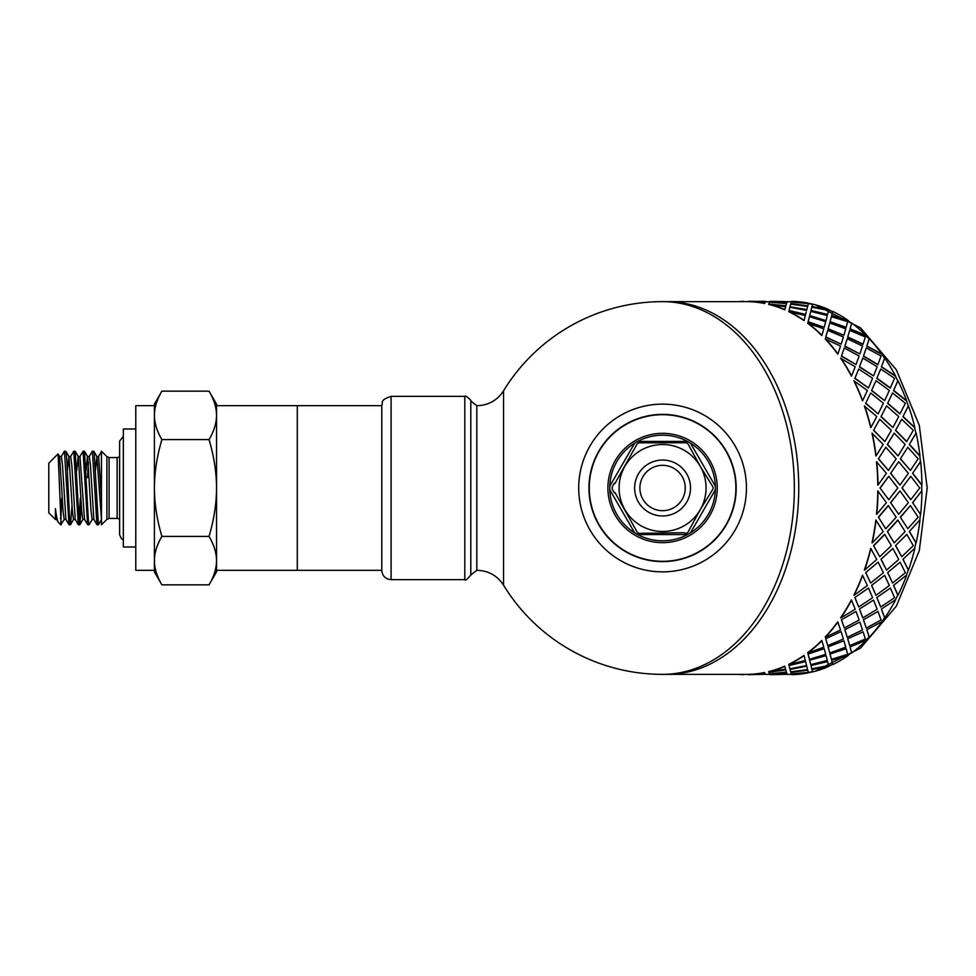 <?xml version="1.0" encoding="UTF-8"?>
<svg xmlns="http://www.w3.org/2000/svg" width="976" height="976" viewBox="0 0 976 976"><rect width="100%" height="100%" fill="white"/><g stroke="black" fill="none" stroke-linecap="round" stroke-linejoin="round"><path stroke-width="1.46" d="M92.269 519.391L89.072 524.807L88.462 521.684L84.522 451.29L87.608 456.622L91.012 510.716L92.147 519.488L93.928 519.488M95.331 470.713L96.929 456.622L101.455 519.488M96.868 456.512L98.637 456.512L101.455 498.004M81.362 505.287L79.861 524.722L79.068 521.001L75.201 451.29L78.287 456.622L81.691 510.716L82.826 519.488L84.607 519.488M86.022 470.713L87.486 456.512M87.486 477.752L88.401 462.356M87.547 456.512L89.316 456.512L90.451 465.284L93.855 519.378L96.953 524.71L98.393 524.807L94.233 453.254L93.83 451.278L92.403 451.193L96.953 524.71M67.381 470.713L68.967 456.622L72.37 510.716L73.505 519.488L75.286 519.488M76.701 470.713L78.165 456.512M79.995 456.512L84.546 519.378L87.633 524.71L89.06 524.807M58.694 461.428L59.646 456.622L63.05 510.716L64.184 519.488L65.965 519.488M68.845 456.512L70.687 456.512L71.821 465.284L75.225 519.378L78.312 524.722L79.739 524.807M59.646 456.622L58.035 453.925L48.8 463.149L48.8 512.851L55.437 519.488L56.645 519.488M59.585 456.512L61.366 456.512L62.501 465.284L65.904 519.378L68.991 524.722L70.418 524.807M64.306 519.378L60.756 524.807L61.695 498.248M61.122 524.807L58.109 453.95M72.041 505.287L70.54 524.722L69.686 520.245L66.807 459.647L66.075 451.961L64.44 451.193L68.991 524.722M61.244 456.622L64.44 451.193M75.201 451.29L73.761 451.193L78.312 524.722M70.565 456.622L73.761 451.193M84.522 451.29L83.07 451.193L87.633 524.71M79.08 521.123L80.325 498.248M79.886 456.609L83.07 451.193M89.206 456.609L92.391 451.193M56.584 519.378L58.438 522.489C57.486 521.33 56.486 516.719 55.437 508.642L55.437 519.488M58.438 522.489L60.756 524.807M209.047 584.844C214 576.462 216.501 568.398 216.538 560.627L216.538 571.863L209.047 584.844L161.894 584.844C156.941 576.462 154.44 568.398 154.403 560.627L154.403 488C154.44 503.531 156.941 519.671 161.894 536.422C156.941 544.791 154.44 552.867 154.403 560.627L154.403 570.313L135.774 570.313L135.774 405.687L154.403 405.687L154.403 415.373L154.403 404.137L161.894 391.156C156.941 399.538 154.44 407.602 154.403 415.373C154.44 423.133 156.941 431.209 161.894 439.578C156.941 456.329 154.44 472.469 154.403 488L154.403 415.373M216.538 560.627C216.501 552.867 214 544.791 209.047 536.422C214 519.671 216.501 503.531 216.538 488L216.538 570.313L297.29 570.313L297.29 405.687L297.29 570.313L381.775 570.313M216.538 488C216.501 472.469 214 456.329 209.047 439.578C214 431.209 216.501 423.133 216.538 415.373L216.538 488M209.047 391.156L216.538 404.137L216.538 415.373C216.501 407.602 214 399.538 209.047 391.156L161.894 391.156M161.894 584.844L154.403 571.863L154.403 560.627M161.894 536.422L209.047 536.422M161.894 439.578L209.047 439.578M60.756 517.073L60.451 518.695M101.455 519.622L98.393 524.807M101.455 524.807L101.455 451.193L106.909 456.646L106.909 519.354L101.455 524.807M55.437 508.642L56.706 519.488M109.105 457.561L117.132 457.561L117.132 518.439L109.105 518.439L109.105 457.561L106.909 456.646M135.774 428.989L123.342 428.989L123.342 547.011L135.774 547.011M381.775 405.687L216.538 405.687L216.538 415.373M464.796 396.366L464.796 579.634L391.095 579.634C385.581 579.122 382.47 576.121 381.775 570.618L381.775 405.382C383.629 402.6 378.651 400.538 391.095 396.366L464.796 396.366C465.223 394.328 472.896 402.002 470.81 401.026L476.825 405.687C488.329 405.406 497.235 400.453 503.543 390.827L503.543 585.173A186.367 186.367 0 0 0 662.57 674.367L748.104 674.367A186.367 131.784 -90 0 0 764.598 672.513L765.172 674.099L764.598 672.513M798.746 488A186.367 131.784 90 0 1 674.16 674.087A186.367 131.784 90 0 1 666.962 674.367A186.367 131.784 90 0 0 798.746 488A186.367 131.784 90 0 0 666.962 301.633A186.367 131.784 90 0 1 674.16 301.913A186.367 131.784 90 0 1 798.746 488M764.598 303.487L765.172 301.901L764.598 303.487A186.367 131.784 -90 0 0 748.104 301.657L662.57 301.633A186.367 131.784 90 0 1 794.354 488A186.367 131.784 90 0 1 662.57 674.367M736.185 488A73.615 73.615 0 0 0 625.762 424.243A73.615 73.615 0 0 0 625.762 551.757A73.615 73.615 0 0 0 736.185 488M746.433 488A83.863 83.863 0 0 0 620.638 415.373A83.863 83.863 0 0 0 620.638 560.627A83.863 83.863 0 0 0 746.433 488M910.388 505.568L900.348 517.158L907.802 528.724L918.135 517.207L910.388 505.568L900.567 517.207M898.676 514.303L908.375 502.652L899.982 490.928L890.588 502.628L898.676 514.303L890.588 502.628M888.758 499.724L897.798 488L888.758 476.276L880.01 488L888.758 499.724L880.01 488M890.807 473.348L899.982 485.072L890.588 473.372L898.676 461.697L890.588 473.372M902.19 488L910.718 499.724L901.97 488L910.718 476.276L901.97 488M920.429 514.254L912.548 502.628L920.429 514.254A186.367 131.784 90 0 1 919.782 520.037L909.315 531.505L915.915 542.802A186.367 131.784 90 0 1 914.634 548.366L902.922 559.321L908.302 569.996A186.367 131.784 90 0 1 906.423 575.206L893.54 585.38L897.774 595.165A186.367 131.784 90 0 1 895.346 599.898L881.377 609.036L884.598 617.698A186.367 131.784 90 0 1 881.67 621.834L866.761 629.715L869.079 637.035A186.367 131.784 90 0 1 865.736 640.476L850.035 646.905L851.621 652.712A186.367 131.784 90 0 1 847.937 655.36L831.601 660.179L832.65 664.327A186.367 131.784 90 0 1 828.709 666.132L811.934 669.219L812.654 671.903A186.684 132.004 90 0 0 828.77 666.425L811.983 669.524M878.607 458.793L888.428 470.432L878.388 458.842L885.842 447.276L878.388 458.842M878.022 485.072L886.415 473.348L876.497 461.746A186.367 131.784 -90 0 1 877.802 485.072L878.022 485.072A186.684 132.004 -90 0 0 876.716 461.697M888.428 470.432L896.175 458.793L885.842 447.276M899.982 485.072L908.375 473.348L898.676 461.697M910.718 499.724L919.77 488L910.718 476.276M832.552 312.064L832.711 311.381A186.684 132.004 90 0 1 848.034 320.36L847.937 320.64A186.367 131.784 90 0 1 851.621 323.288L851.731 323.019A186.684 132.004 90 0 1 865.858 335.268L865.736 335.524A186.367 131.784 90 0 1 869.079 338.965L869.213 338.721A186.684 132.004 90 0 1 881.816 353.946L881.67 354.166A186.367 131.784 90 0 1 884.598 358.302L884.756 358.082A186.684 132.004 90 0 1 895.517 375.919L895.346 376.102A186.367 131.784 90 0 1 897.774 380.835L897.957 380.664A186.684 132.004 90 0 1 906.619 400.648L906.423 400.794A186.367 131.784 90 0 1 908.302 406.004L908.497 405.87A186.684 132.004 90 0 1 914.841 427.537L914.634 427.634A186.367 131.784 90 0 1 915.915 433.198L916.122 433.112A186.684 132.004 90 0 1 919.99 455.902L919.782 455.963A186.367 131.784 90 0 1 920.429 461.746L920.649 461.697A186.684 132.004 90 0 1 921.942 485.072L921.722 485.072A186.367 131.784 90 0 1 921.722 490.928L912.548 502.628M912.767 502.652L921.722 490.928A167.738 118.608 90 0 0 921.722 485.072L912.548 473.372L920.429 461.746M919.782 455.963L909.315 444.495L915.915 433.198M914.634 427.634L902.922 416.679L908.302 406.004M906.423 400.794L893.54 390.62L897.774 380.835M895.346 376.102L881.377 366.964L884.598 358.302M881.67 354.166L866.761 346.285L869.079 338.965M865.736 335.524L850.035 329.095L851.621 323.288M847.937 320.64L831.601 315.821L832.65 311.673A186.367 131.784 90 0 0 828.709 309.868L811.983 306.476L828.709 309.868M791.512 302.206L792.036 301.34A186.684 132.004 90 0 1 808.555 303.182L795.928 302.475M791.682 301.645A186.367 131.784 90 0 0 789.962 301.633L787.132 301.999M769.735 301.633L765.172 301.999M812.569 671.61A186.367 131.784 90 0 1 808.531 672.513L795.928 673.525M832.552 663.936L832.711 664.619A186.684 132.004 90 0 0 848.034 655.64L831.601 660.179M787.888 674.343L787.132 674.001M786.558 672.513L769.564 674.099L787.132 674.099L786.558 672.513L773.968 673.525M808.409 672.379L807.725 669.878L790.841 672.379L791.402 673.855L808.409 672.379L807.774 670.183L790.841 672.379M806.749 666.132L790.023 669.524L790.694 671.903L807.591 669.524L806.749 666.132L790.023 669.524M827.575 661.569L810.983 665.547L811.8 668.816L828.551 665.547L827.575 661.569L810.983 665.547M828.551 665.547L828.16 663.936M810.58 663.936L810.751 664.619L827.294 660.471L826.062 655.64L809.641 660.179L810.678 664.327M826.062 655.64L809.641 660.179M787.132 301.901L769.564 301.901L786.595 303.182L787.132 301.901L786.558 303.487L773.968 302.475M808.409 303.621L807.725 306.122L790.841 303.621L807.774 305.817L808.409 303.621L791.402 302.145L790.841 303.621M830.125 654.335L831.406 659.325L830.015 654.054L846.168 648.686L830.015 654.054M828.185 647.173L829.759 652.981L828.063 646.905L843.898 640.732L828.063 646.905M807.542 306.781L806.749 309.868L789.974 306.781L806.81 309.575L807.542 306.781M828.551 310.453L811.8 307.184L810.983 310.453L827.575 314.431L828.16 312.064M827.575 314.431L810.983 310.453M847.778 639.024L849.706 645.624L847.656 638.78L863.113 631.838L847.656 638.78M844.935 629.947L847.253 637.279L844.801 629.715L859.856 622.054L844.801 629.715M826.062 320.36L827.294 315.529L810.751 311.381L809.726 315.529L825.977 320.64L809.641 315.821L810.678 311.673M810.58 312.064L810.751 311.381M831.406 316.675L830.015 321.946L846.058 327.582L847.693 321.665L831.406 316.675L830.015 321.946M863.528 620.004L866.273 628.032L863.382 619.784L877.997 611.452L863.382 619.784M859.588 609.244L862.784 617.918L859.417 609.036L873.557 600.081L859.417 609.036M828.185 328.827L843.898 335.268L828.063 329.095L829.759 323.019L828.063 329.095M849.706 330.376L847.656 337.22L862.979 344.406L865.346 336.976L849.706 330.376L847.656 337.22M876.985 597.727L880.681 606.999L876.802 597.544L890.429 588.028L876.802 597.544M871.763 585.539L875.997 595.336L871.568 585.38L884.659 575.352L871.568 585.38M844.935 346.053L859.856 353.946L844.801 346.285L847.253 338.721L844.801 346.285M866.273 347.968L863.382 356.216L877.827 364.756L881.096 355.996L866.273 347.968L863.382 356.216M887.806 572.753L892.601 583.026L887.611 572.607L900.128 562.139L887.611 572.607M881.169 559.443L886.537 570.13L880.962 559.321L892.881 548.463L880.962 559.321M859.588 366.756L873.557 375.919L859.417 366.964L862.784 358.082L859.417 366.964M880.681 369.001L876.802 378.456L890.246 388.143L894.553 378.273L880.681 369.001L876.802 378.456M895.736 545.682L901.714 556.723L895.529 545.596L906.826 534.421L895.529 545.596M894.162 542.888L887.355 531.505L894.162 542.888L905.13 531.578L897.81 520.037L887.355 531.505M871.763 390.461L884.659 400.648L871.568 390.62L875.997 380.664L871.568 390.62M892.601 392.974L887.611 403.393L899.921 413.983L905.374 403.247L892.601 392.974L887.611 403.393M907.802 528.724L900.348 517.158M881.169 416.557L892.881 427.537L880.962 416.679L886.537 405.87L880.962 416.679M901.714 419.277L895.529 430.404L906.619 441.652L913.304 430.318L901.714 419.277L895.529 430.404M887.562 444.422L898.03 455.902L887.355 444.495L894.162 433.112L887.355 444.495M876.07 455.902L875.85 455.963A186.367 131.784 -90 0 0 871.983 433.198L883.17 444.422L876.07 455.902A186.684 132.004 -90 0 0 872.202 433.112M885.622 528.65L878.388 517.158L885.622 528.65M885.842 528.724L896.175 517.207L888.209 505.544L878.388 517.158M876.716 514.303L876.497 514.254A186.367 131.784 -90 0 0 877.802 490.928L886.415 502.652L876.716 514.303A186.684 132.004 -90 0 0 878.022 490.928M873.764 430.318L884.866 441.579L873.557 430.404L879.742 419.277L873.557 430.404M870.921 427.537L870.714 427.634A186.367 131.784 -90 0 0 864.37 406.004L876.765 416.557L870.921 427.537A186.684 132.004 -90 0 0 864.577 405.87M865.846 403.247L878.156 413.861L865.651 403.393L870.629 392.974L865.651 403.393M862.686 400.648L862.491 400.794A186.367 131.784 -90 0 0 853.854 380.835L867.371 390.461L862.686 400.648A186.684 132.004 -90 0 0 854.024 380.664M855.025 378.273L868.469 387.972L854.842 378.456L858.721 369.001L854.842 378.456M851.597 375.919L851.414 376.102A186.367 131.784 -90 0 0 840.665 358.302L855.196 366.756L851.597 375.919A186.684 132.004 -90 0 0 840.824 358.082M841.568 355.996L856.025 364.548L841.41 356.216L844.313 347.968L841.41 356.216M837.896 353.946L837.737 354.166A186.367 131.784 -90 0 0 825.159 338.965L840.543 346.053L837.896 353.946A186.684 132.004 -90 0 0 825.293 338.721M825.818 336.976L841.153 344.162L825.684 337.22L827.746 330.376L825.684 337.22M821.938 335.268L821.804 335.524A186.367 131.784 -90 0 0 807.701 323.288L823.793 328.827L821.938 335.268A186.684 132.004 -90 0 0 807.799 323.019M808.152 321.665L824.208 327.314L808.055 321.946L809.433 316.675L808.055 321.946M804.102 320.36L804.004 320.64A186.367 131.784 -90 0 0 788.718 311.673L805.334 315.529L804.102 320.36A186.684 132.004 -90 0 0 788.791 311.381M806.591 310.453L789.84 307.184L789.023 310.453L805.603 314.431L806.188 312.064M805.603 314.431L789.023 310.453M785.582 306.781L784.777 309.868A186.367 131.784 -90 0 0 768.685 304.402L785.582 306.781M786.412 303.926L785.765 306.122L768.844 303.926L785.814 305.817L786.412 303.926M765.928 674.343L765.172 674.001M786.412 672.074L785.765 669.878L768.844 672.074L769.43 673.855L786.412 672.074M785.582 669.219L784.777 666.132A186.367 131.784 -90 0 1 768.685 671.598L785.582 669.219M789.023 665.547L805.603 661.569L789.023 665.547L789.84 668.816L806.591 665.547L806.188 663.936M788.791 664.619L788.718 664.327A186.367 131.784 -90 0 0 804.004 655.36L805.334 660.471L788.791 664.619A186.684 132.004 -90 0 0 804.102 655.64M808.152 654.335L809.433 659.325L808.055 654.054L824.208 648.686L808.055 654.054M807.799 652.981L807.701 652.712A186.367 131.784 -90 0 0 821.804 640.476L823.793 647.173L807.799 652.981A186.684 132.004 -90 0 0 821.938 640.732M825.818 639.024L827.746 645.624L825.684 638.78L841.019 631.594L825.684 638.78M825.293 637.279L825.159 637.035A186.367 131.784 -90 0 0 837.737 621.834L840.543 629.947L825.293 637.279A186.684 132.004 -90 0 0 837.896 622.054M841.568 620.004L844.313 628.032L841.41 619.784L856.025 611.452L841.41 619.784M872.202 542.888L871.983 542.802A186.367 131.784 -90 0 0 875.85 520.037L883.17 531.578L872.202 542.888A186.684 132.004 -90 0 0 876.07 520.098M840.824 617.918L840.665 617.698A186.367 131.784 -90 0 0 851.414 599.898L855.196 609.244L840.824 617.918A186.684 132.004 -90 0 0 851.597 600.081M855.025 597.727L858.721 606.999L854.842 597.544L868.469 588.028L854.842 597.544M854.024 595.336L853.854 595.165A186.367 131.784 -90 0 0 862.491 575.206L867.371 585.539L854.024 595.336A186.684 132.004 -90 0 0 862.686 575.352M864.577 570.13L864.37 569.996A186.367 131.784 -90 0 0 870.714 548.366L876.765 559.443L864.577 570.13A186.684 132.004 -90 0 0 870.921 548.463M879.742 556.723L873.557 545.596L879.742 556.723L891.344 545.682L884.659 534.348L873.557 545.596M865.846 572.753L870.629 583.026L865.651 572.607L878.156 562.139L865.651 572.607M900.567 458.793L910.388 470.432L900.348 458.842L907.802 447.276L900.348 458.842M921.942 490.928A186.684 132.004 90 0 1 920.649 514.303M919.782 520.037L909.315 531.505M919.99 520.098A186.684 132.004 90 0 1 916.122 542.888L915.915 542.802M909.522 531.578L916.122 542.888M901.714 556.723L913.304 545.682L906.826 534.421M898.03 520.098L887.562 531.578M886.537 570.13L898.737 559.443L892.881 548.463M884.866 534.421L873.764 545.682M870.629 583.026L883.414 572.753L878.156 562.139M899.982 490.928L890.807 502.652M888.428 505.568L878.607 517.207M888.758 476.276L880.23 488M914.634 548.366L902.922 559.321M914.841 548.463A186.684 132.004 90 0 1 908.497 570.13L908.302 569.996M903.129 559.443L908.497 570.13M892.601 583.026L905.374 572.753L900.128 562.139M875.997 595.336L889.331 585.539L884.659 575.352M858.721 606.999L872.593 597.727L868.469 588.028M906.423 575.206L893.54 585.38M906.619 575.352A186.684 132.004 90 0 1 897.957 595.336L897.774 595.165M893.723 585.539L897.957 595.336M880.681 606.999L894.553 597.727L890.429 588.028M862.784 617.918L877.156 609.244L873.557 600.081M844.313 628.032L859.136 620.004L856.025 611.452M895.346 599.898L881.377 609.036M895.517 600.081A186.684 132.004 90 0 1 884.756 617.918L884.598 617.698M881.548 609.244L884.756 617.918M866.273 628.032L881.096 620.004L877.997 611.452M847.253 637.279L862.503 629.947L859.856 622.054M827.746 645.624L843.386 639.024L841.153 631.838M881.67 621.834L866.761 629.715M881.816 622.054A186.684 132.004 90 0 1 869.213 637.279L869.079 637.035M866.908 629.947L869.213 637.279M849.706 645.624L865.346 639.024L863.113 631.838M829.759 652.981L845.753 647.173L843.898 640.732M809.433 659.325L825.72 654.335L824.208 648.686M865.736 640.476L850.035 646.905M865.858 640.732A186.684 132.004 90 0 1 851.731 652.981L851.621 652.712M850.145 647.173L851.731 652.981M831.406 659.325L847.693 654.335L846.168 648.686M809.726 660.471L810.751 664.619M806.591 665.547L805.603 661.569M785.765 669.878L768.881 672.379M831.686 660.471L832.711 664.619M807.591 669.524L806.81 666.425M786.449 672.379L785.814 670.183M748.104 674.343L765.172 674.099M765.294 674.001L748.226 674.367M787.132 674.099L786.595 672.818M748.226 674.684L765.306 674.306M787.254 674.001L770.186 674.367M808.531 672.513L791.512 673.794M808.555 672.818A186.684 132.004 90 0 1 792.036 674.66L791.536 674.099M770.186 674.684L787.266 674.306M785.631 669.524L784.777 666.132M768.722 671.903A186.684 132.004 -90 0 0 784.85 666.425M748.104 674.66A186.684 132.004 -90 0 0 764.635 672.818M738.417 674.367A186.684 132.004 -90 0 0 743.956 674.66M748.226 301.316L765.794 301.316L748.226 301.633M765.794 301.633L766.428 301.901M787.766 301.633L770.186 301.633M786.449 303.621L769.43 302.145L768.881 303.621M770.186 301.316L787.888 301.657M784.777 309.868L785.631 306.476M807.591 306.476L790.694 304.097L790.023 306.476M791.536 301.901L808.555 303.182M743.956 301.34A186.684 132.004 -90 0 0 738.417 301.633M828.77 309.575A186.684 132.004 90 0 0 812.654 304.097L811.983 306.476M824.208 327.314L825.72 321.665L809.433 316.675M765.172 301.901L748.104 301.657M764.635 303.182A186.684 132.004 -90 0 0 748.104 301.34M832.711 311.381L831.601 315.821M831.686 315.529L848.034 320.36M830.125 321.665L846.168 327.314M843.898 335.268L845.753 328.827L829.759 323.019M841.153 344.162L843.386 336.976L827.746 330.376M784.85 309.575A186.684 132.004 -90 0 0 768.722 304.097M851.731 323.019L850.035 329.095M850.145 328.827L865.858 335.268M847.778 336.976L863.113 344.162M859.856 353.946L862.503 346.053L847.253 338.721M856.025 364.548L859.136 355.996L844.313 347.968M869.213 338.721L866.761 346.285M866.908 346.053L881.816 353.946M863.528 355.996L877.997 364.548M873.557 375.919L877.156 366.756L862.784 358.082M868.469 387.972L872.593 378.273L858.721 369.001M884.756 358.082L881.377 366.964M881.548 366.756L895.517 375.919M876.985 378.273L890.429 387.972M884.659 400.648L889.331 390.461L875.997 380.664M878.156 413.861L883.414 403.247L870.629 392.974M897.957 380.664L893.54 390.62M893.723 390.461L906.619 400.648M887.806 403.247L900.128 413.861M892.881 427.537L898.737 416.557L886.537 405.87M884.866 441.579L891.344 430.318L879.742 419.277M908.497 405.87L902.922 416.679M903.129 416.557L914.841 427.537M895.736 430.318L906.826 441.579M898.03 455.902L905.13 444.422L894.162 433.112M916.122 433.112L909.315 444.495M909.522 444.422L919.99 455.902M910.388 470.432L918.135 458.793L907.802 447.276M920.649 461.697L912.548 473.372M912.767 473.348L921.942 485.072M662.57 414.69A73.31 73.31 0 0 1 735.88 488A73.31 73.31 0 0 1 662.57 561.31A73.31 73.31 0 0 1 589.26 488A73.31 73.31 0 0 1 662.57 414.69M700.207 509.789L688.178 531.798A3.111 3.111 0 0 1 685.494 533.347L684.176 532.725L639.646 533.347A3.111 3.111 0 0 1 636.962 531.798L614.929 492.502L614.392 492.819L612.501 489.562A3.111 3.111 0 0 1 612.501 486.438L614.392 483.181L614.929 483.498L636.864 444.373A3.111 3.111 0 0 1 639.548 442.823L685.555 442.762A3.111 3.111 0 0 1 688.239 444.324L700.207 466.211A43.481 43.481 0 0 1 700.207 509.789L712.639 489.562A3.111 3.111 0 0 0 712.639 486.438L700.207 466.211A43.481 43.481 0 0 0 662.57 444.519A43.481 43.481 0 0 1 706.051 488A43.481 43.481 0 0 1 662.57 531.481A43.481 43.481 0 0 1 619.089 488A43.481 43.481 0 0 1 662.57 444.519M633.875 444.519A6.21 6.21 0 0 1 639.256 441.408L685.884 441.408A6.21 6.21 0 0 1 691.264 444.519L714.578 484.889A6.21 6.21 0 0 1 714.578 491.111L691.264 531.481A6.21 6.21 0 0 1 685.884 534.592L639.256 534.592A6.21 6.21 0 0 1 633.875 531.481L610.561 491.111A6.21 6.21 0 0 1 610.561 484.889L633.875 444.519M688.361 534.079A52.802 52.802 0 0 1 636.767 534.079M635.571 533.384A52.802 52.802 0 0 1 609.768 488.695M609.768 487.305A52.802 52.802 0 0 1 635.571 442.616M636.767 441.921A52.802 52.802 0 0 1 688.361 441.921M689.568 442.616A52.802 52.802 0 0 1 715.371 487.305M715.371 488.695A52.802 52.802 0 0 1 689.568 533.384M662.57 465.32A22.68 22.68 0 0 1 682.212 499.334A22.68 22.68 0 0 1 642.928 499.334A22.68 22.68 0 0 1 662.57 465.32M464.796 579.634C465.235 581.013 467.248 579.463 470.81 574.974L470.81 401.026M470.81 574.974L476.825 570.313L476.825 405.687M391.095 579.634L391.095 396.366M808.531 303.487A186.367 131.784 90 0 1 812.569 304.39M791.682 674.355A186.367 131.784 90 0 1 789.962 674.367L787.766 674.367M607.902 488A54.668 54.668 0 0 1 689.898 440.652A54.668 54.668 0 0 1 689.898 535.348A54.668 54.668 0 0 1 607.902 488M634.62 488A27.95 27.95 0 0 1 676.551 463.795A27.95 27.95 0 0 1 676.551 512.205A27.95 27.95 0 0 1 634.62 488M78.226 456.512L80.008 456.512M68.967 456.622L65.88 451.29M73.627 519.391L70.54 524.722M82.948 519.391L79.861 524.722M96.929 456.622L93.83 451.278M101.455 451.559L98.515 456.609M106.909 519.354L109.105 518.439M117.132 518.439L119.621 518.964M117.132 457.561L119.621 457.036M123.342 539.716L121.524 538.813L119.621 534.897L119.621 441.103L123.342 436.284M662.57 301.633A186.367 186.367 0 0 0 503.543 390.827M476.825 570.313C488.329 570.594 497.235 575.547 503.543 585.173M765.794 674.367L769.735 674.367M789.962 301.633L791.695 301.645M808.543 303.329L812.642 304.158M815.289 304.793L860.551 327.899L896.358 369.855L919.294 425.341L927.2 488L919.294 550.659L896.358 606.145L860.551 648.101L815.289 671.207M812.642 671.842L808.543 672.671M791.695 674.355L789.962 674.367"/></g></svg>
